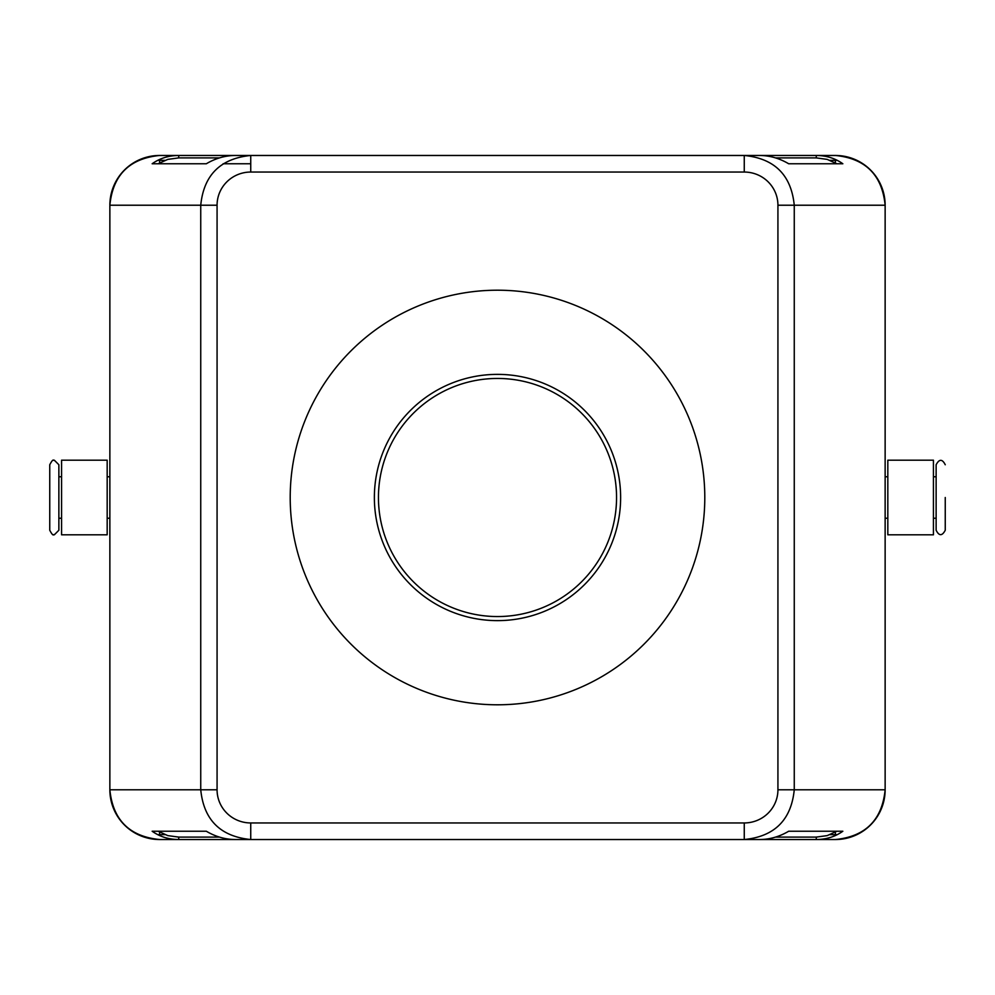 <?xml version="1.0" encoding="UTF-8"?>
<svg xmlns="http://www.w3.org/2000/svg" width="995" height="995" viewBox="0 0 995 995"><rect width="100%" height="100%" fill="white"/><g stroke="black" fill="none" stroke-linecap="round" stroke-linejoin="round"><path stroke-width="1.49" d="M933.434 476.767L936.133 476.767L936.133 464.752L936.133 530.248C939.093 536.131 942.128 536.131 945.25 530.248L945.25 497.5M58.867 497.5L58.867 530.248L58.867 464.752L58.867 476.767L61.566 476.767M759.682 155.469L744.26 155.469L759.682 155.469C769.782 155.543 779.446 158.304 788.687 163.765L842.852 163.765C835.203 158.304 826.347 155.543 816.273 155.469L178.727 155.469L178.727 157.894L219.447 157.894M219.447 837.106L178.727 837.106L178.727 839.531L835.39 839.531L816.273 839.531L816.273 837.106L775.553 837.106M159.61 839.531A49.75 49.75 0 0 1 109.86 789.781C112.87 819.942 129.462 836.521 159.61 839.531L178.727 839.531C168.652 839.457 159.797 836.695 152.148 831.235L206.313 831.235L158.168 831.235L167.794 835.613L178.727 837.106M744.26 155.469L744.26 172.048A33.681 33.171 0 0 1 777.928 205.219L794.259 205.219C791.236 175.058 774.57 158.479 744.26 155.469M250.74 172.048L250.74 155.469C220.43 158.479 203.764 175.058 200.741 205.219L217.072 205.219A33.681 33.171 180 0 1 250.74 172.048L744.26 172.048M250.74 839.531L250.74 822.952A33.681 33.171 180 0 1 217.072 789.781L200.741 789.781C203.764 819.942 220.43 836.521 250.74 839.531L235.317 839.531C225.218 839.457 215.554 836.695 206.313 831.235M744.26 822.952L744.26 839.531C774.57 836.521 791.236 819.942 794.259 789.781L777.928 789.781A33.681 33.171 0 0 1 744.26 822.952L250.74 822.952M744.26 839.531L759.682 839.531L744.26 839.531M835.39 839.531C865.538 836.521 882.13 819.942 885.14 789.781A49.75 49.75 0 0 1 835.39 839.531L816.273 839.531C826.347 839.457 835.203 836.695 842.852 831.235L788.687 831.235C779.446 836.695 769.782 839.457 759.682 839.531M835.39 155.469A49.75 49.75 0 0 1 885.14 205.219C882.13 175.058 865.538 158.479 835.39 155.469L816.273 155.469L816.273 157.894L827.206 159.387L836.832 163.765L788.687 163.765M250.74 155.469L235.317 155.469L250.74 155.469M178.727 155.469L159.61 155.469C129.462 158.479 112.87 175.058 109.86 205.219A49.75 49.75 0 0 1 159.61 155.469L178.727 155.469C168.652 155.543 159.797 158.304 152.148 163.765L206.313 163.765C215.554 158.304 225.218 155.543 235.317 155.469M887.826 534.812L933.434 534.812L933.434 460.187L887.826 460.187L887.826 534.812M109.86 518.233L107.174 518.233M109.86 476.767L107.174 476.767M61.566 518.233L58.867 518.233M61.566 534.812L61.566 460.187L107.174 460.187L107.174 534.812L61.566 534.812M497.5 290.204A207.296 207.296 0 0 1 704.796 497.5A207.296 207.296 0 0 1 497.5 704.796A207.296 207.296 0 0 1 290.204 497.5A207.296 207.296 0 0 1 497.5 290.204M374.369 497.5A123.131 123.131 0 0 0 497.5 620.631A123.131 123.131 0 0 0 620.631 497.5A123.131 123.131 0 0 0 497.5 374.369A123.131 123.131 0 0 0 374.369 497.5M378.448 497.5A119.052 119.052 0 0 0 497.5 616.552A119.052 119.052 0 0 0 616.552 497.5A119.052 119.052 0 0 0 497.5 378.448A119.052 119.052 0 0 0 378.448 497.5M58.867 464.752L54.315 460.187C53.593 461.469 53.829 457.016 49.75 464.752L49.75 530.248C53.829 537.984 53.593 533.531 54.315 534.812L58.867 530.248M206.313 163.765L158.168 163.765L167.794 159.387L178.727 157.894M788.687 831.235L836.832 831.235L827.206 835.613L816.273 837.106M250.74 163.765L223.104 163.765M885.14 205.219L885.14 789.781L794.259 789.781L794.259 205.219L885.14 205.219M109.86 789.781L109.86 205.219L200.741 205.219L200.741 789.781L109.86 789.781M164.959 160.332L159.61 160.332L159.61 159.449L159.61 162.869M837.305 160.369A44.887 44.887 0 0 0 835.39 160.332L835.39 162.869M835.39 160.332L830.041 160.332M835.39 832.131L835.39 834.668A44.887 44.887 0 0 0 837.305 834.631M159.61 832.131L159.61 835.551L159.61 834.668L164.959 834.668M830.041 834.668L835.39 834.668M217.072 789.781L217.072 205.219M777.928 205.219L777.928 789.781M775.553 157.894L816.273 157.894M157.695 834.631A44.887 44.887 0 0 0 159.61 834.668M159.61 160.332A44.887 44.887 0 0 0 157.695 160.369M945.25 464.752C942.29 458.869 939.255 458.869 936.133 464.752M885.14 518.233L887.826 518.233M933.434 518.233L936.133 518.233M885.14 476.767L887.826 476.767"/></g></svg>
